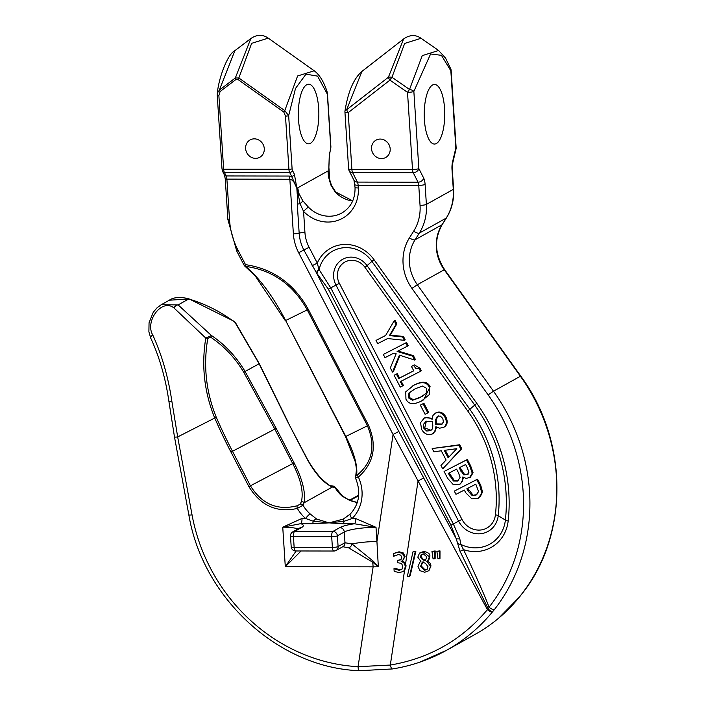 <?xml version="1.0" encoding="UTF-8"?>
<svg xmlns="http://www.w3.org/2000/svg" width="706" height="706" viewBox="0 0 706 706"><rect width="100%" height="100%" fill="white"/><g stroke="black" fill="none" stroke-linecap="round" stroke-linejoin="round"><path stroke-width="1.06" d="M332.914 486.081A2.48 2.233 90.1 0 1 332.976 486.081L331.043 485.737C330.223 486.24 326.701 483.584 320.48 477.759C310.093 465.731 305.839 456.138 305.866 456.314L305.698 456.411C314.223 472.579 323.092 482.789 332.305 487.052A2.48 2.136 -71.9 0 0 330.982 485.719M235.53 322.739A2.48 1.253 144.4 0 0 235.486 322.668A2.48 1.253 144.4 0 0 234.983 322.368L259.076 363.669L287.774 421.906L305.698 456.411M234.304 321.406L234.983 322.368C220.978 311.84 205.57 304.039 188.776 298.965A4.968 0.803 106.8 0 0 188.608 298.664A4.968 0.803 106.8 0 1 188.608 298.664L234.304 321.406L235.477 322.668L259.287 363.669L245.079 371.48C236.36 356.777 225.143 344.784 211.429 335.5L205.781 338.068C201.289 365.54 204.263 392.165 214.703 417.943A508.408 468.678 -119.1 0 0 230.968 452.087L248.891 486.593C260.717 505.761 276.876 513.033 297.35 508.426L303.006 505.222L304.118 502.769L332.305 487.052L335.368 487.352L332.976 486.081A2.48 2.233 90.1 0 1 334.953 487.414A32.291 29.767 -119.1 0 0 342.039 496.062A4.968 0.688 -48.6 0 1 342.445 495.965A4.968 0.688 -48.6 0 1 342.481 496.009M342.039 496.062L349.805 500.519L357.262 502.637M356.292 474.317A2.48 2.065 12 0 1 356.795 473.373C357.236 463.895 353.582 451.584 345.834 436.449L285.63 320.533L308.293 309.352C294.005 283.706 273.072 268.81 245.511 264.644A2.48 0.803 97 0 0 245.776 266.418C272.631 270.204 293.122 284.695 307.242 309.881L367.447 425.797C375.751 445.839 372.468 462.174 357.58 474.776L356.265 475.262A2.48 2.189 -152.6 0 0 355.745 475.888L355.621 478.359C361.137 492.179 359.354 504.084 350.264 514.056A4.968 1.862 45.3 0 1 350.423 513.942L343.275 519.087L329.093 522.881L316.597 519.034L310.093 513.871A32.291 29.767 60.9 0 1 303.006 505.222A2.48 2.242 -148.8 0 0 300.121 504.163L297.261 505.743A2.48 0.944 73.6 0 0 297.35 508.426A37.25 34.347 -119.1 0 0 305.548 518.451A4.968 0.688 -48.6 0 1 310.093 513.871M343.901 518.742L343.275 519.087L344.069 521.302L352.073 518.531A37.25 34.347 -119.1 0 0 358.383 477.071C373.951 463.162 377.322 445.901 368.497 425.268L308.293 309.352M297.261 505.743C277.511 510.835 261.9 504.19 250.418 485.799L248.891 486.593M294.093 462.88L250.418 485.799L232.495 451.302A505.858 466.64 60.8 0 1 216.274 417.255C206.02 391.83 203.196 365.531 207.793 338.359L205.781 338.068L173.914 307.895A4.968 2.992 -56.4 0 1 178.133 304.904L161.233 304.727L169.308 300.218L188.776 298.965L178.133 304.904L211.429 335.5A2.48 0.706 -55.7 0 1 210.75 337.247C224.243 346.284 235.266 358.004 243.817 372.389L245.079 371.48L276.17 428.383L274.819 429.107L292.734 463.604C300.818 479.295 303.695 491.994 301.391 501.719A2.48 2.109 15.4 0 1 304.118 502.769C305.76 492.453 302.424 479.153 294.093 462.88L276.17 428.383M207.793 338.359L210.75 337.247M301.391 501.719L300.121 504.163M357.58 474.776A2.48 0.953 51.8 0 0 358.383 477.071L355.868 477.971M368.497 425.268L345.525 436.59L355.356 462.015L356.504 469.19L355.745 475.888A2.48 2.189 -152.6 0 0 355.7 475.985M345.525 436.59L285.63 320.533C273.39 296.864 260.099 278.826 245.776 266.418A2.48 1.774 127.5 0 1 244.858 266.162M356.265 475.262L356.795 473.373M238.063 250.286A72.021 66.399 60.9 0 1 229.529 219.875L226.891 179.13A2.48 0.441 -3.7 0 1 225.258 178.821L227.888 219.566L236.695 250.965L238.063 250.286L245.511 264.644L244.152 265.315A2.48 2.48 0 0 0 244.876 266.171L255.131 275.79L285.321 320.674M343.866 518.76L350.273 514.056A4.968 1.862 45.3 0 0 352.073 518.531L355.656 518.531A4.474 1.536 -89.9 0 1 354.43 523.764L376.016 527.347L355.656 518.531M419.567 662.254L446.686 650.226C464.292 640.324 479.542 627.572 492.426 611.952A4.968 1.65 -140.6 0 1 487.405 609.657C461.98 639.865 429.619 658.327 390.312 665.052L358.074 666.676A4.968 1.668 93 0 0 359.495 670.7A4.968 1.668 93 0 0 359.504 670.7A4.968 1.668 93 0 0 359.566 670.7M296.141 550.971L285.303 566.697L373.121 566.847L358.074 666.676A176.447 162.654 60.9 0 1 192.041 514.868L177.674 436.926L171.84 401.149C168.222 376.951 161.859 354.889 152.743 334.971A4.968 2.25 155.8 0 0 150.74 338.156A4.968 2.25 155.8 0 0 150.775 338.218M152.743 334.971C144.712 321.53 161.568 298.056 173.914 307.895M418.852 168.566A4.968 3.865 153.1 0 1 413.222 172.67L418.04 182.183A4.968 3.865 -26.9 0 0 423.671 178.08L418.852 168.566L413.857 91.418A4.968 0.882 176.3 0 1 407.512 92.354A4.968 0.9 -55.2 0 1 409.533 89.459L391.954 77.245A4.968 0.9 124.8 0 0 389.933 80.14A4.968 1.906 -127.9 0 1 388.388 77.245L346.664 109.73A4.968 1.906 52.1 0 0 348.208 112.616A4.968 0.882 176.3 0 1 344.934 112.007L348.605 168.778A4.968 0.882 -3.7 0 0 351.879 169.396L348.208 112.616L389.933 80.14L407.512 92.354L412.507 169.502A4.968 0.882 -3.7 0 0 418.852 168.566M358.304 187.964A4.968 0.882 176.3 0 1 355.03 187.346C355.33 198.951 350.935 207.502 341.863 212.991A29.802 27.472 60.9 0 1 308.407 207.14A4.968 0.538 135.7 0 0 303.571 211.438A34.77 32.052 -119.1 0 0 339.851 219.619A34.77 32.052 -119.1 0 0 358.304 187.964L358.127 185.254A4.968 1.712 90.1 0 0 357.412 182.086L418.04 182.183A4.968 1.712 -89.9 0 1 418.755 185.36L420.044 205.331A44.707 41.213 60.9 0 1 413.672 231.171L409.454 237.834A44.707 41.213 -119.1 0 0 411.96 288.401L488.128 394.892A176.447 162.654 60.9 0 1 489.064 607.204A4.968 1.791 38 0 0 494.447 609.499A181.407 167.234 -119.1 0 0 493.485 391.212L417.317 284.73A39.739 36.633 60.9 0 1 415.093 239.775L419.302 233.112A49.676 45.793 -119.1 0 0 426.389 204.405L425.1 184.434A9.937 3.424 90.1 0 0 423.671 178.08M457.629 543.479A4.968 2.418 -172.3 0 0 460.762 544.388L459.809 538.722L453.323 523.914L330.735 287.871L318.874 269.233A4.968 2.427 -40.8 0 0 316.535 273.019A16.238 6.283 62.9 0 0 316.985 273.531L328.352 289.151L450.94 525.193L456.173 538.599L460.038 551.307L463.533 549.647C476.171 576.343 484.678 595.529 489.064 607.204L488.358 609.154A4.968 0.653 41.1 0 0 492.426 611.952L494.447 609.499M353.953 180.215A4.968 3.865 153.1 0 0 357.412 182.086L352.594 172.573A4.968 3.865 153.1 0 1 349.135 170.702L353.953 180.215L355.03 187.346M329.596 179.906L327.946 170.984L328.581 177.215L330.876 185.043A4.968 1.412 -22.1 0 1 331.485 185.404L329.014 177.488L327.946 170.984L297.685 187.858L298.197 194.353L300.068 203.734A4.968 1.412 -36.4 0 0 302.75 200.725L299.026 193.7L297.685 187.858L297.288 204.263L299.159 233.165A39.898 36.774 -119.1 0 0 303.88 250.012L316.535 273.019L398.828 431.454L456.173 538.599A4.968 2.047 163.8 0 0 459.809 538.722M308.407 207.14L302.75 200.725M297.288 204.263A4.968 0.882 -3.7 0 1 300.068 203.734L303.571 211.438L304.93 232.477A4.968 0.882 -3.7 0 0 299.159 233.165A4.968 0.882 -3.7 0 1 293.378 233.862A44.707 41.213 -119.1 0 0 298.673 252.739L393.065 434.481L487.405 609.657L488.358 609.154L460.038 551.307M352.594 172.573A4.968 1.712 -89.9 0 1 351.879 169.396L412.507 169.502A4.968 1.712 90.1 0 0 413.222 172.67L352.594 172.573M344.987 110.877C348.076 91.674 353.724 78.516 361.931 71.421L346.664 109.73A4.968 1.986 -170.7 0 0 344.987 110.877L344.987 110.877A4.968 4.968 0 0 0 344.934 112.007M438.629 50.505L421.058 38.292L404.688 43.419L391.954 77.245A4.968 1.986 -170.7 0 0 388.388 77.245L403.62 38.954C409.745 34.691 415.56 34.47 421.058 38.292L421.182 38.38M413.857 91.418A4.968 1.986 -170.7 0 0 409.533 89.459L422.259 55.624L438.62 50.497L445.583 58.13L450.843 69.073A4.968 3.406 159.8 0 1 450.843 70.794L455.838 147.942A4.968 0.882 -3.7 0 0 456.129 147.616L451.143 70.468A4.968 0.882 176.3 0 1 450.843 70.794L441.426 55.324L430.598 53.965L413.857 91.418M381.487 158.576A9.937 9.16 60.9 0 1 371.947 151.102A9.937 9.16 60.9 0 1 376.024 140.141A9.937 9.16 60.9 0 1 388.856 144.359A9.937 9.16 60.9 0 1 385.697 157.5A9.937 9.16 60.9 0 1 381.487 158.576M299.026 193.7A4.968 1.2 -18.3 0 1 298.197 194.353A4.968 0.856 3.8 0 1 297.208 194.009L296.82 188.061L294.411 174.258A2.48 1.933 153.1 0 1 291.596 176.315L296.82 188.061L293.82 181.821L291.516 179.73L289.848 179.236L293.378 233.862M330.876 185.043L335.306 192.138A29.802 27.472 -119.1 0 0 352.673 201.007M361.922 71.421L403.62 38.954M352.735 200.875L335.712 192.032A4.968 0.538 135.7 0 0 335.306 192.138M452.714 163.112A4.968 2.612 -166.8 0 0 452.537 161.983L455.838 147.942A4.968 2.612 -166.8 0 1 456.005 149.072L452.714 163.112L452.29 169.105L453.587 189.076C454.196 199.63 451.814 209.241 446.448 217.889L442.23 224.552C433.961 239.255 434.737 254.257 444.586 269.577L520.746 376.069C568.621 440.853 569.08 535.678 521.558 594.328A4.968 1.791 -142 0 1 521.558 594.337A4.968 1.791 -142 0 1 521.346 594.505L519.581 596.808A4.968 2.85 36.7 0 0 519.907 596.482A4.968 2.85 36.7 0 0 519.916 596.473A4.968 2.85 36.7 0 0 519.969 596.402M519.845 596.561A4.968 1.959 -141.2 0 1 519.801 596.623A4.968 1.959 -141.2 0 1 519.581 596.808C507.137 612.199 492.444 624.651 475.491 634.156L475.367 634.226M450.825 69.029A4.968 3.406 159.8 0 1 450.843 69.073A4.968 4.968 0 0 1 451.143 70.468M432.601 84.967A29.802 10.263 -89.9 0 1 434.543 84.438A29.802 10.263 -89.9 0 1 444.754 114.257A29.802 10.263 -89.9 0 1 434.446 144.042A29.802 10.263 -89.9 0 1 424.271 117.055A29.802 10.263 -89.9 0 1 432.601 84.967M294.411 174.258L292.452 170.411A2.48 0.856 -89.9 0 1 292.099 168.822L288.657 115.634A2.48 0.441 176.3 0 1 285.489 116.102L288.922 169.29A4.968 1.712 90.1 0 0 289.636 172.458L291.596 176.315L289.133 176.059A4.968 1.712 -89.9 0 1 289.848 179.236L226.891 179.13A4.968 1.712 90.1 0 0 226.176 175.953L224.349 172.352A4.968 1.712 -89.9 0 1 223.634 169.175L218.878 95.619L220.087 91.542L236.086 79.39L237.834 79.407L283.777 112.033L285.489 116.102M326.887 91.03L327.328 94.074L317.559 76.133L306.007 74.139L295.505 88.444L288.657 115.634L284.774 110.621A2.48 0.441 125.4 0 0 283.777 112.033M219.337 90.121L234.851 50.682L250.868 38.521L235.336 77.969L238.84 77.987L251.654 43.331L268.254 38.142L314.196 70.785L297.597 75.974L284.783 110.621L238.84 77.987A2.48 0.441 125.4 0 0 237.834 79.407M220.087 91.542A2.48 0.953 52.8 0 1 219.337 90.13L235.336 77.969A2.48 0.953 52.8 0 0 236.086 79.39M292.099 168.822A2.48 0.441 176.3 0 1 288.922 169.29L223.634 169.175A2.48 0.441 -3.7 0 1 222.002 168.866L217.245 95.31A2.48 0.441 -3.7 0 0 217.245 95.31A2.48 0.441 -3.7 0 0 218.878 95.619M219.337 90.13L217.324 93.13L217.245 95.31M250.824 38.556C256.86 34.4 262.667 34.259 268.254 38.142L268.483 38.318M306.686 84.755A29.802 10.263 -89.9 0 1 308.637 84.217A29.802 10.263 -89.9 0 1 318.847 114.037A29.802 10.263 -89.9 0 1 308.531 143.821A29.802 10.263 -89.9 0 1 298.364 116.834A29.802 10.263 -89.9 0 1 306.686 84.755M330.761 147.263A2.48 0.441 -3.7 0 0 330.911 147.095L329.375 155.373A2.48 1.306 13.2 0 0 329.296 154.808L330.629 149.125A2.48 0.856 -89.9 0 0 330.761 147.263L327.328 94.074A2.48 0.441 -3.7 0 0 327.469 93.916L326.957 91.242M329.296 154.808L328.767 170.252L329.375 155.373A2.48 1.306 13.2 0 1 329.367 155.426M328.581 177.215L328.952 177.206A4.968 2.497 -12.2 0 1 329.155 176.2L328.855 166.704L329.737 180.436M316.597 519.034A4.968 2.515 123.1 0 0 313.296 521.249L329.093 522.881L344.069 521.302A4.474 1.536 -89.9 0 1 342.975 523.746L354.43 523.764A29.308 5.207 -3.7 0 0 339.807 527.603A4.474 4.121 60.9 0 1 344.29 531.997A24.834 4.412 176.3 0 1 376.016 527.347L376.986 542.473A11293.485 3868.209 90.7 0 0 378.328 566.794L373.43 561.341L352.038 543.982L344.987 542.729L338.095 546.568L337.397 535.836A4.474 0.794 176.3 0 1 331.688 536.675A4.474 1.536 -89.9 0 1 332.914 531.442L294.676 531.38A4.474 1.536 90.1 0 0 293.449 536.613A4.474 0.794 176.3 0 1 290.501 536.057L291.19 546.788A4.474 0.794 -3.7 0 0 294.137 547.344A4.474 1.536 90.1 0 0 295.646 550.971L333.885 551.033A4.474 1.536 -89.9 0 1 332.385 547.406A4.474 0.794 -3.7 0 0 338.095 546.568A4.474 4.121 -119.1 0 1 336.074 550.468L342.966 546.62A4.474 4.121 -119.1 0 0 344.987 542.729L344.29 531.997L337.397 535.836A4.474 4.121 -119.1 0 0 332.914 531.442L339.807 527.603M301.965 518.442L282.744 527.188L300.73 523.675A4.474 1.536 90.1 0 0 301.965 518.442L305.548 518.451L313.296 521.249A4.474 1.536 90.1 0 1 312.193 523.693L329.093 522.881L342.975 523.746M335.368 487.352L342.454 495.974L349.805 500.519M431.948 551.368L435.17 550.945L435.143 558.517L433.069 558.905A5799.508 1448.756 -95.7 0 1 431.948 551.368A524.267 106.279 -4.1 0 0 434.79 551.307A23150.861 4980.38 92.9 0 0 434.781 558.861M413.054 551.686L415.887 551.157L410.133 575.796L409.489 576.29A524.267 101.62 176 0 1 407.318 576.317L413.054 551.686A524.267 102.061 -4 0 0 415.26 551.66L409.489 576.29M415.887 551.157L415.26 551.66M405.429 566.336L404.044 570.739L403.241 571.481L399.464 572.584L394.169 571.428L393.983 568.665L399.146 570.333L401.97 569.212L402.808 566.177L401.467 563.362L397.46 562.7L397.31 560.538L400.699 559.832L401.811 557.237L400.655 555.128L398.299 554.545L393.648 556.284L393.463 553.522L398.343 552.286L402.438 553.363L404.397 556.946L402.623 560.679L401.167 561.332L403.841 562.761L405.429 566.336L406.109 565.833L404.732 570.236L403.241 571.481M401.89 561.023L404.529 562.258L403.841 562.761M404.529 562.258L406.109 565.833M401.476 569.68L401.97 569.212M397.31 560.538L401.026 559.558M393.983 568.665L394.901 568.171L399.861 569.83L401.793 569.407M394.901 568.171L394.169 568.657M401.643 561.191L401.185 561.517M393.463 553.522L399.066 551.792L403.144 552.86L405.085 556.443L402.623 560.679M403.144 552.86L402.438 553.363M394.848 555.569L393.807 556.284M420.37 556.831L421.226 554.598L423.371 553.875L426.883 556.875L425.233 560.793L422.417 559.629L420.37 556.831L420.935 556.354L422.956 559.17L422.417 559.629M421.526 554.378L420.935 556.354M422.506 562.135L425.436 563.3L427.951 566.591L426.962 569.486L424.615 570.324L420.599 566.336L422.153 562.417M423.035 561.685L421.147 565.868L425.091 569.892L427.183 569.265M420.908 561.42L417.802 557.166L419.479 553.213L423.247 551.96L429.416 556.787L427.836 560.696L426.803 561.429L430.607 566.283L428.913 570.677L424.721 572.266L419.964 570.677L418.005 566.565L419.805 562.241L420.908 561.42M419.805 562.241L420.855 561.394M427.324 561.102L429.945 562.973L431.004 565.903L428.913 570.677M422.956 559.17L425.727 560.361M419.991 552.789L423.776 551.492C428.207 552.295 430.228 553.919 429.866 556.381L429.292 558.975L427.836 560.696M436.855 551.254L439.997 550.892L439.97 558.464L437.985 558.79A5799.508 1396.697 -95.8 0 1 436.855 551.254A524.267 107.356 -4.1 0 0 439.706 551.192A23150.861 4765.2 92.8 0 0 439.697 558.746M373.43 561.341L372.653 562.188A24.834 8.551 90.1 0 1 373.121 566.847L378.328 566.794L372.653 562.188L348.605 547.83L342.798 546.7M469.402 477.865L472.243 473.232L469.843 466.392L466.507 459.977L444.092 471.467L447.701 478.421L453.146 484.466L459.774 484.237L462.483 481.351L462.845 476.929L466.101 478.412L470.47 477.274M467.24 467.584L468.943 472.279L467.24 474.723L463.648 474.847L459.077 467.857L465.633 464.495L467.24 467.584M458.485 472.791L460.109 477.335L457.647 481.086L453.464 481.015L448.31 473.382L456.588 469.137L458.485 472.791M459.933 467.425L464.495 474.379L468.087 474.255M449.166 472.941L454.311 480.539L458.485 480.618M453.464 481.015L454.311 480.539M472.243 473.232L473.082 472.755L470.249 477.397M466.507 459.977L467.346 459.5L470.681 465.925L473.082 472.755M463.763 477.565L460.612 483.769L459.774 484.237M444.092 471.467L467.346 459.5M392.501 372.133L399.393 355.144L414.607 360.051L412.569 356.124L397.107 351.464L407.406 346.187L405.738 342.966L383.323 354.456L384.999 357.677L393.948 353.088L396.154 353.741L390.33 367.95L392.501 372.133L393.348 371.665L399.967 355.33M407.406 346.187L408.245 345.719L406.577 342.498L405.738 342.966M412.569 356.124L413.416 355.656L415.455 359.583L414.607 360.051M397.999 351.014L413.416 355.656M383.323 354.456L406.577 342.498M389.421 335.606L396.04 324.301L394.186 320.727L385.635 335.482L376.024 340.407L377.701 343.628L387.62 338.545L404.37 340.327L405.209 339.86L403.435 336.444L402.596 336.912L389.421 335.606L390.268 335.138L403.435 336.444M376.024 340.407L385.67 335.429M404.37 340.327L402.596 336.912M396.04 324.301L396.887 323.833L390.268 335.138M394.186 320.727L395.025 320.259L396.887 323.833M421.641 400.911L429.416 394.539L429.283 387.188C426.715 381.875 421.473 381.284 413.566 385.414L405.765 391.795L405.941 399.155C408.518 404.432 413.751 405.015 421.641 400.911M426.309 393.216L419.929 397.61L412.648 400.24L408.43 397.875L408.959 393.004L415.287 388.715L422.55 386.058L426.795 388.468L426.309 393.216M413.875 389.456L409.798 392.536L409.268 397.407L413.487 399.772L421.976 396.498M412.392 386.05L414.413 384.946C422.32 380.816 427.554 381.408 430.122 386.72L423.644 399.817L422.797 400.284M402.57 385.935L400.337 381.628L420.529 371.277L419.223 368.761L416.063 368.691L413.495 365.355L411.448 366.405L413.734 370.809L398.714 378.504L396.428 374.109L394.133 375.283L400.276 387.109L403.408 385.467L401.193 381.187M394.133 375.283L397.266 373.633L399.552 378.037L413.716 370.774M396.428 374.109L397.266 373.633M398.714 378.504L399.552 378.037M411.448 366.405L414.343 364.887L420.061 368.294L421.367 370.809L420.529 371.277M419.223 368.761L420.061 368.294M413.495 365.355L414.343 364.887M425.1 414.307L427.827 412.913L423.062 403.735L420.335 405.129L425.1 414.307M427.827 412.913L428.666 412.445L423.9 403.267L423.062 403.735M420.335 405.129L423.9 403.267M443.139 427.651C446.589 425.586 447.233 422.179 445.054 417.431C442.406 413.019 439.176 411.598 435.355 413.151L432.954 415.481L432.134 419.258L428.118 417.449L424.227 418.111L420.529 422.647L421.623 429.451C424.5 434.155 428.118 435.637 432.487 433.881L435.293 431.057L435.84 426.706L439.661 428.224L444.189 427.068M425.065 417.643L423.979 418.243L425.065 417.643L432.275 418.279M435.134 413.275L436.202 412.683C440.014 411.13 443.244 412.551 445.901 416.964C448.072 421.711 447.436 425.118 443.977 427.174M426.38 421.173L424.721 427.871L431.075 430.333M423.882 428.339L423.476 424.332L425.939 421.394L432.381 421.597L432.831 425.868L432.354 428.974L430.669 430.581L426.724 431.039L423.882 428.339L424.721 427.871M435.328 420.229L437.393 416.24L440.429 416.116L442.83 418.552L443.403 422.1L441.453 424.482L435.708 424.368L435.328 420.229L436.176 419.761L436.546 423.9L442.291 424.015M435.708 424.368L436.546 423.9M438.241 415.772L436.176 419.761M436.723 427.209L433.59 433.272L432.743 433.74M432.187 448.539L433.881 451.796L441.285 450.79L446.095 460.038L440.968 465.457L442.733 468.855L460.903 449.184L458.847 445.221L432.187 448.539L459.685 444.754L461.742 448.716L442.733 468.855M444.286 450.366L456.782 448.689L448.178 457.85L444.286 450.366M445.301 450.234L448.875 457.109M460.903 449.184L461.742 448.716M458.847 445.221L459.685 444.754M476.709 479.621L454.293 491.111L455.97 494.332L464.327 490.052L465.739 492.779L471.829 498.833L477.909 498.41L480.698 496.009L481.766 492.77L479.868 485.71L476.709 479.621L477.547 479.153L480.715 485.243L482.613 492.303L478.218 498.242M472.04 495.427L468.007 490.944L466.869 488.746L475.8 484.166L478.58 491.597L476.073 495.091L472.04 495.427L476.912 494.624M467.725 488.305L472.879 494.95M454.293 491.111L477.547 479.153M255.581 158.356A9.937 9.16 60.9 0 1 246.032 150.89A9.937 9.16 60.9 0 1 250.109 139.929A9.937 9.16 60.9 0 1 262.95 144.139A9.937 9.16 60.9 0 1 259.782 157.279A9.937 9.16 60.9 0 1 255.581 158.356M316.985 273.531A4.968 2.612 137.8 0 1 319.033 269.763A31.938 29.44 60.9 0 1 341.792 247.965A31.938 29.44 60.9 0 1 371.938 261.37L374.039 259.702A35.45 32.679 -119.1 0 0 317.276 263.056L312.07 265.783M365.011 267.38L371.938 261.37L474.679 405.006A157.606 145.286 60.9 0 1 505.381 520.084A4.968 1.174 6.3 0 0 508.17 520.984A38.089 35.115 -119.1 0 1 463.533 549.647L460.762 544.388A34.576 31.876 60.9 0 0 505.381 520.084L498.224 515.68A145.612 134.237 -119.1 0 0 469.861 409.365L367.12 265.721A19.945 18.382 -119.1 0 0 341.933 259.72A19.945 18.382 -119.1 0 0 335.994 285.109L339.374 283.353A16.432 15.144 60.9 0 1 344.263 262.438A16.432 15.144 60.9 0 1 365.011 267.38L467.751 411.024A142.1 130.998 60.9 0 1 495.435 514.78A19.071 17.579 60.9 0 1 481.157 529.941A19.071 17.579 60.9 0 1 461.962 519.395L339.374 283.353M318.874 269.233L317.276 263.056L309.087 247.285A35.088 32.344 60.9 0 1 304.93 232.477M358.683 495.109A4.474 4.121 60.9 0 1 358.727 495.091A4.474 4.474 0 0 0 358.683 495.109L351.791 498.957A4.474 4.121 -119.1 0 1 353.688 498.471L358.683 495.683M312.193 523.693L300.73 523.675A29.308 5.207 -3.7 0 1 301.568 527.532L294.676 531.38A4.474 4.121 -119.1 0 0 292.787 531.865A4.474 4.474 0 0 0 290.501 536.057M334.176 550.954A4.474 1.536 -89.9 0 1 333.885 551.033A4.474 4.474 0 0 0 336.074 550.468A4.474 4.121 -119.1 0 1 334.176 550.954M297.879 529.015A24.834 4.412 176.3 0 0 282.744 527.188L285.303 566.697L301.074 550.98M261.997 142.718L259.57 140.476M387.903 142.939L385.485 140.697M348.605 547.83A4.474 2.948 111.4 0 0 352.038 543.982A24.834 4.412 176.3 0 1 376.933 541.564L393.065 434.481L398.828 431.454M305.866 456.314L287.774 421.906M243.817 372.389L274.819 429.107L230.968 452.087M216.274 417.255L177.674 436.926A4.968 0.662 169.6 0 1 174.47 436.882A4.968 0.662 169.6 0 1 174.47 436.864L188.837 514.833C202.675 598.335 278.861 668.026 359.495 670.7L392.474 668.944A4.968 1.536 81 0 0 392.492 668.944M404.573 570.413L390.312 665.052A4.968 1.536 81 0 0 392.465 668.944C411.739 665.846 429.804 659.607 446.677 650.217M192.041 514.868A4.968 0.662 169.6 0 1 188.837 514.833M171.84 401.149L168.928 401.529C165.575 378.266 159.512 357.139 150.749 338.156L148.887 331.794L149.054 322.757L153.246 312.29L157.05 307.781L161.268 304.71M354.853 184.637A4.968 0.882 176.3 0 0 358.127 185.254L418.755 185.36A4.968 0.882 -3.7 0 0 425.1 184.434M420.044 205.331A4.968 0.882 -3.7 0 0 426.389 204.405L453.287 189.402A49.676 45.793 60.9 0 1 446.201 218.119L441.991 224.773A39.739 36.633 -119.1 0 0 444.215 269.727L520.384 376.219A181.407 167.234 60.9 0 1 521.346 594.505M413.672 231.171A4.968 1.721 32.3 0 0 419.302 233.112L446.201 218.119A4.968 1.721 -147.7 0 0 446.448 217.889M409.454 237.834A4.968 1.721 32.3 0 0 415.093 239.775L441.991 224.773A4.968 1.721 -147.7 0 0 442.23 224.552M411.96 288.401L417.317 284.73L444.586 269.577M488.128 394.892L493.485 391.212L520.746 376.069M508.17 520.984A161.118 148.525 -119.1 0 0 476.788 403.347L374.039 259.702M453.587 189.076A4.968 0.882 176.3 0 1 453.287 189.402L451.999 169.431A4.968 0.882 176.3 0 0 452.29 169.105M452.537 161.983A9.937 3.424 90.1 0 0 451.999 169.431M292.452 170.411A2.48 1.933 153.1 0 1 289.636 172.458L224.349 172.352A2.48 1.933 -26.9 0 1 222.628 171.434L224.446 175.017A2.48 1.933 -26.9 0 0 226.176 175.953L289.133 176.059M227.888 219.566A2.48 0.441 -3.7 0 0 229.529 219.875M330.629 149.125A2.48 1.306 13.2 0 1 330.708 149.707M404.732 570.236L404.044 570.739M398.881 560.034L398.158 560.538M399.861 569.83L399.146 570.333M405.085 556.443L404.397 556.946M399.066 551.792L398.343 552.286M425.091 569.892L424.615 570.324M421.147 565.868L420.599 566.336M429.866 556.381L429.416 556.787M423.776 551.492L423.247 551.96M405.588 563.679L418.031 481.113L423.476 478.015M460.974 471.511L461.821 471.043M463.648 474.847L464.495 474.379M449.669 475.994L450.507 475.526M469.843 466.392L470.681 465.925M408.959 393.004L409.798 392.536M408.43 397.875L409.268 397.407M412.648 400.24L413.487 399.772M429.283 387.188L430.122 386.72M413.566 385.414L414.413 384.946M435.355 413.151L436.202 412.683M445.054 417.431L445.901 416.964M468.007 490.944L468.855 490.476M481.766 492.77L482.613 492.303M479.868 485.71L480.715 485.243M467.751 411.024L476.788 403.347M495.435 514.78A4.968 1.174 -173.7 0 1 498.224 515.68A22.583 20.818 -119.1 0 1 481.315 533.639A22.583 20.818 -119.1 0 1 458.591 521.152L450.94 525.193M461.962 519.395L458.591 521.152L335.994 285.109L328.352 289.151M309.087 247.285L298.673 252.739M301.568 527.532A4.474 4.121 -119.1 0 0 299.679 528.017L299.9 527.903M294.137 547.344L293.449 536.613L331.688 536.675L332.385 547.406L294.137 547.344M349.461 500.122A29.308 5.207 -3.7 0 0 353.688 498.471M287.942 421.809L259.287 363.669M174.47 436.882L168.928 401.529M348.605 168.778A4.968 4.968 0 0 0 349.135 170.702M521.549 594.328L519.907 596.482A4.968 4.968 0 0 1 519.801 596.623M188.608 298.664C179.73 296.776 173.297 297.288 169.316 300.218M498.604 618.235L519.775 596.649M456.005 149.072A4.968 4.968 0 0 0 456.129 147.616M335.712 192.032L331.485 185.413M446.554 650.297L475.491 634.156M222.002 168.866L222.619 171.417M225.258 178.821L224.446 175.017M236.695 250.965L244.152 265.315M234.851 50.682C227.809 53.894 218.842 77.219 217.324 93.13M314.196 70.776C319.368 74.562 323.622 81.367 326.949 91.215M327.469 93.916L330.911 147.095M349.814 500.263L357.307 502.487M419.479 553.213L420.07 552.727M422.373 396.278L421.526 396.746M414.193 389.28L413.354 389.747M291.19 546.788A4.474 4.474 0 0 0 295.646 550.971M292.787 531.865L299.679 528.017M349.179 500.007L351.791 498.957"/></g></svg>
